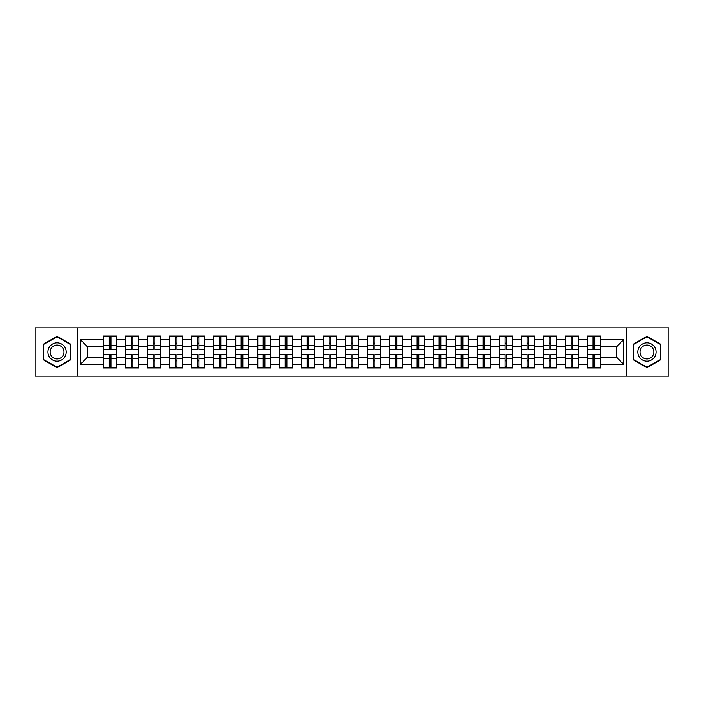 <?xml version="1.0" encoding="UTF-8"?>
<svg xmlns="http://www.w3.org/2000/svg" width="704" height="704" viewBox="0 0 704 704"><rect width="100%" height="100%" fill="white"/><g stroke="black" fill="none" stroke-linecap="round" stroke-linejoin="round"><path stroke-width="1.06" d="M626.789 376.182L668.8 376.182L668.8 327.818L626.789 327.818L626.789 376.182L77.211 376.182L77.211 327.818L35.2 327.818L35.2 376.182L77.211 376.182M626.789 327.818L77.211 327.818M616.493 357.218L616.493 346.782L600.635 346.782L600.635 357.218L616.493 357.218L623.542 364.267L623.542 339.733L600.635 339.733L600.635 336.072L587.242 336.072L587.242 346.782L578.635 346.782L578.635 357.218L587.242 357.218L587.242 346.782M623.542 364.267L600.635 364.267L600.635 367.928L587.242 367.928L587.242 364.267L578.635 364.267L578.635 367.928L565.242 367.928L565.242 364.267L556.644 364.267L556.644 367.928L543.25 367.928L543.25 364.267L534.653 364.267L534.653 367.928L521.259 367.928L521.259 364.267L512.653 364.267L512.653 367.928L499.259 367.928L499.259 364.267L490.662 364.267L490.662 367.928L477.268 367.928L477.268 364.267L468.67 364.267L468.67 367.928L455.277 367.928L455.277 364.267L446.67 364.267L446.67 367.928L433.277 367.928L433.277 364.267L424.679 364.267L424.679 367.928L411.286 367.928L411.286 364.267L402.688 364.267L402.688 367.928L389.294 367.928L389.294 364.267L380.688 364.267L380.688 367.928L367.294 367.928L367.294 364.267L358.697 364.267L358.697 367.928L345.303 367.928L345.303 364.267L336.706 364.267L336.706 367.928L323.312 367.928L323.312 364.267L314.706 364.267L314.706 367.928L301.312 367.928L301.312 364.267L292.714 364.267L292.714 367.928L279.321 367.928L279.321 364.267L270.723 364.267L270.723 367.928L257.33 367.928L257.33 364.267L248.723 364.267L248.723 367.928L235.33 367.928L235.33 364.267L226.732 364.267L226.732 367.928L213.338 367.928L213.338 364.267L204.741 364.267L204.741 367.928L191.347 367.928L191.347 364.267L182.741 364.267L182.741 367.928L169.347 367.928L169.347 364.267L160.75 364.267L160.75 367.928L147.356 367.928L147.356 364.267L138.758 364.267L138.758 367.928L125.365 367.928L125.365 364.267L116.758 364.267L116.758 367.928L103.365 367.928L103.365 364.267L80.458 364.267L80.458 339.733L103.365 339.733L103.365 346.782L87.507 346.782L87.507 357.218L103.365 357.218L103.365 346.782M587.242 339.733L578.635 339.733L578.635 336.072L565.242 336.072L565.242 339.733L556.644 339.733L556.644 336.072L543.25 336.072L543.25 339.733L534.653 339.733L534.653 336.072L521.259 336.072L521.259 339.733L512.653 339.733L512.653 336.072L499.259 336.072L499.259 339.733L490.662 339.733L490.662 336.072L477.268 336.072L477.268 339.733L468.67 339.733L468.67 336.072L455.277 336.072L455.277 339.733L446.67 339.733L446.67 336.072L433.277 336.072L433.277 339.733L424.679 339.733L424.679 336.072L411.286 336.072L411.286 339.733L402.688 339.733L402.688 336.072L389.294 336.072L389.294 339.733L380.688 339.733L380.688 336.072L367.294 336.072L367.294 339.733L358.697 339.733L358.697 336.072L345.303 336.072L345.303 339.733L336.706 339.733L336.706 336.072L323.312 336.072L323.312 339.733L314.706 339.733L314.706 336.072L301.312 336.072L301.312 339.733L292.714 339.733L292.714 336.072L279.321 336.072L279.321 339.733L270.723 339.733L270.723 336.072L257.33 336.072L257.33 339.733L248.723 339.733L248.723 336.072L235.33 336.072L235.33 339.733L226.732 339.733L226.732 336.072L213.338 336.072L213.338 339.733L204.741 339.733L204.741 336.072L191.347 336.072L191.347 339.733L182.741 339.733L182.741 336.072L169.347 336.072L169.347 339.733L160.75 339.733L160.75 336.072L147.356 336.072L147.356 339.733L138.758 339.733L138.758 336.072L125.365 336.072L125.365 339.733L116.758 339.733L116.758 336.072L103.365 336.072L103.365 339.733M587.242 357.218L587.242 364.267M578.635 357.218L578.635 364.267M578.635 339.733L578.635 346.782M556.644 357.218L565.242 357.218L565.242 346.782L556.644 346.782L556.644 364.267M565.242 357.218L565.242 364.267M565.242 339.733L565.242 346.782M556.644 339.733L556.644 346.782M534.653 357.218L543.25 357.218L543.25 346.782L534.653 346.782L534.653 364.267M543.25 357.218L543.25 364.267M543.25 339.733L543.25 346.782M534.653 339.733L534.653 346.782M512.653 357.218L521.259 357.218L521.259 346.782L512.653 346.782L512.653 364.267M521.259 357.218L521.259 364.267M521.259 339.733L521.259 346.782M512.653 339.733L512.653 346.782M490.662 357.218L499.259 357.218L499.259 346.782L490.662 346.782L490.662 364.267M499.259 357.218L499.259 364.267M499.259 339.733L499.259 346.782M490.662 339.733L490.662 346.782M468.67 357.218L477.268 357.218L477.268 346.782L468.67 346.782L468.67 364.267M477.268 357.218L477.268 364.267M477.268 339.733L477.268 346.782M468.67 339.733L468.67 346.782M446.67 357.218L455.277 357.218L455.277 346.782L446.67 346.782L446.67 364.267M455.277 357.218L455.277 364.267M455.277 339.733L455.277 346.782M446.67 339.733L446.67 346.782M424.679 357.218L433.277 357.218L433.277 346.782L424.679 346.782L424.679 364.267M433.277 357.218L433.277 364.267M433.277 339.733L433.277 346.782M424.679 339.733L424.679 346.782M402.688 357.218L411.286 357.218L411.286 346.782L402.688 346.782L402.688 364.267M411.286 357.218L411.286 364.267M411.286 339.733L411.286 346.782M402.688 339.733L402.688 346.782M380.688 357.218L389.294 357.218L389.294 346.782L380.688 346.782L380.688 364.267M389.294 357.218L389.294 364.267M389.294 339.733L389.294 346.782M380.688 339.733L380.688 346.782M358.697 357.218L367.294 357.218L367.294 346.782L358.697 346.782L358.697 364.267M367.294 357.218L367.294 364.267M367.294 339.733L367.294 346.782M358.697 339.733L358.697 346.782M336.706 357.218L345.303 357.218L345.303 346.782L336.706 346.782L336.706 364.267M345.303 357.218L345.303 364.267M345.303 339.733L345.303 346.782M336.706 339.733L336.706 346.782M314.706 357.218L323.312 357.218L323.312 346.782L314.706 346.782L314.706 364.267M323.312 357.218L323.312 364.267M323.312 339.733L323.312 346.782M314.706 339.733L314.706 346.782M292.714 357.218L301.312 357.218L301.312 346.782L292.714 346.782L292.714 364.267M301.312 357.218L301.312 364.267M301.312 339.733L301.312 346.782M292.714 339.733L292.714 346.782M270.723 357.218L279.321 357.218L279.321 346.782L270.723 346.782L270.723 364.267M279.321 357.218L279.321 364.267M279.321 339.733L279.321 346.782M270.723 339.733L270.723 346.782M248.723 357.218L257.33 357.218L257.33 346.782L248.723 346.782L248.723 364.267M257.33 357.218L257.33 364.267M257.33 339.733L257.33 346.782M248.723 339.733L248.723 346.782M226.732 357.218L235.33 357.218L235.33 346.782L226.732 346.782L226.732 364.267M235.33 357.218L235.33 364.267M235.33 339.733L235.33 346.782M226.732 339.733L226.732 346.782M204.741 357.218L213.338 357.218L213.338 346.782L204.741 346.782L204.741 364.267M213.338 357.218L213.338 364.267M213.338 339.733L213.338 346.782M204.741 339.733L204.741 346.782M182.741 357.218L191.347 357.218L191.347 346.782L182.741 346.782L182.741 364.267M191.347 357.218L191.347 364.267M191.347 339.733L191.347 346.782M182.741 339.733L182.741 346.782M160.75 357.218L169.347 357.218L169.347 346.782L160.75 346.782L160.75 364.267M169.347 357.218L169.347 364.267M169.347 339.733L169.347 346.782M160.75 339.733L160.75 346.782M138.758 357.218L147.356 357.218L147.356 346.782L138.758 346.782L138.758 364.267M147.356 357.218L147.356 364.267M147.356 339.733L147.356 346.782M138.758 339.733L138.758 346.782M116.758 357.218L125.365 357.218L125.365 346.782L116.758 346.782L116.758 364.267M125.365 357.218L125.365 364.267M125.365 339.733L125.365 346.782M116.758 339.733L116.758 346.782M103.365 357.218L103.365 364.267M87.507 357.218L80.458 364.267M80.458 339.733L87.507 346.782M600.635 357.218L600.635 364.267M600.635 339.733L600.635 346.782M623.542 339.733L616.493 346.782M57.05 336.292L43.446 344.142L43.446 359.858L57.05 367.708L70.655 359.858L70.655 344.142L57.05 336.292M633.345 359.858L646.95 367.708L660.554 359.858L660.554 344.142L646.95 336.292L633.345 344.142L633.345 359.858M116.336 336.072L116.336 349.606L110.906 349.606L110.906 336.072M109.217 336.072L109.217 349.606L103.787 349.606L103.787 336.072M109.217 337.902L110.906 337.902M110.906 343.121L109.217 343.121M103.787 367.928L103.787 354.394L109.217 354.394L109.217 367.928M110.906 367.928L110.906 354.394L116.336 354.394L116.336 367.928M110.906 366.098L109.217 366.098M109.217 360.879L110.906 360.879M57.05 342.839A9.161 9.161 0 0 0 47.89 352A9.161 9.161 0 0 0 57.05 361.161A9.161 9.161 0 0 0 66.22 352A9.161 9.161 0 0 0 57.05 342.839M57.05 345.066A6.934 6.934 0 0 0 50.116 352A6.934 6.934 0 0 0 57.05 358.934A6.934 6.934 0 0 0 63.994 352A6.934 6.934 0 0 0 57.05 345.066M70.233 359.612L57.05 367.224L43.868 359.612L43.868 344.388L57.05 336.776L70.233 344.388L70.233 359.612M654.887 347.415A9.161 9.161 0 0 0 642.365 344.062A9.161 9.161 0 0 0 639.012 356.585A9.161 9.161 0 0 0 651.526 359.938A9.161 9.161 0 0 0 654.887 347.415M652.96 348.533A6.934 6.934 0 0 0 643.474 345.99A6.934 6.934 0 0 0 640.939 355.467A6.934 6.934 0 0 0 650.417 358.01A6.934 6.934 0 0 0 652.96 348.533M646.95 367.224L633.767 359.612L633.767 344.388L646.95 336.776L660.132 344.388L660.132 359.612L646.95 367.224M138.336 336.072L138.336 349.606L132.906 349.606L132.906 336.072M131.217 336.072L131.217 349.606L125.787 349.606L125.787 336.072M131.217 337.902L132.906 337.902M132.906 343.121L131.217 343.121M160.327 336.072L160.327 349.606L154.898 349.606L154.898 336.072M153.208 336.072L153.208 349.606L147.778 349.606L147.778 336.072M153.208 337.902L154.898 337.902M154.898 343.121L153.208 343.121M182.318 336.072L182.318 349.606L176.889 349.606L176.889 336.072M175.199 336.072L175.199 349.606L169.77 349.606L169.77 336.072M175.199 337.902L176.889 337.902M176.889 343.121L175.199 343.121M204.318 336.072L204.318 349.606L198.889 349.606L198.889 336.072M197.199 336.072L197.199 349.606L191.77 349.606L191.77 336.072M197.199 337.902L198.889 337.902M198.889 343.121L197.199 343.121M226.31 336.072L226.31 349.606L220.88 349.606L220.88 336.072M219.19 336.072L219.19 349.606L213.761 349.606L213.761 336.072M219.19 337.902L220.88 337.902M220.88 343.121L219.19 343.121M125.787 367.928L125.787 354.394L131.217 354.394L131.217 367.928M132.906 367.928L132.906 354.394L138.336 354.394L138.336 367.928M132.906 366.098L131.217 366.098M131.217 360.879L132.906 360.879M147.778 367.928L147.778 354.394L153.208 354.394L153.208 367.928M154.898 367.928L154.898 354.394L160.327 354.394L160.327 367.928M154.898 366.098L153.208 366.098M153.208 360.879L154.898 360.879M169.77 367.928L169.77 354.394L175.199 354.394L175.199 367.928M176.889 367.928L176.889 354.394L182.318 354.394L182.318 367.928M176.889 366.098L175.199 366.098M175.199 360.879L176.889 360.879M191.77 367.928L191.77 354.394L197.199 354.394L197.199 367.928M198.889 367.928L198.889 354.394L204.318 354.394L204.318 367.928M198.889 366.098L197.199 366.098M197.199 360.879L198.889 360.879M213.761 367.928L213.761 354.394L219.19 354.394L219.19 367.928M220.88 367.928L220.88 354.394L226.31 354.394L226.31 367.928M220.88 366.098L219.19 366.098M219.19 360.879L220.88 360.879M248.301 336.072L248.301 349.606L242.871 349.606L242.871 336.072M241.182 336.072L241.182 349.606L235.752 349.606L235.752 336.072M241.182 337.902L242.871 337.902M242.871 343.121L241.182 343.121M235.752 367.928L235.752 354.394L241.182 354.394L241.182 367.928M242.871 367.928L242.871 354.394L248.301 354.394L248.301 367.928M242.871 366.098L241.182 366.098M241.182 360.879L242.871 360.879M270.301 336.072L270.301 349.606L264.871 349.606L264.871 336.072M263.182 336.072L263.182 349.606L257.752 349.606L257.752 336.072M263.182 337.902L264.871 337.902M264.871 343.121L263.182 343.121M257.752 367.928L257.752 354.394L263.182 354.394L263.182 367.928M264.871 367.928L264.871 354.394L270.301 354.394L270.301 367.928M264.871 366.098L263.182 366.098M263.182 360.879L264.871 360.879M292.292 336.072L292.292 349.606L286.862 349.606L286.862 336.072M285.173 336.072L285.173 349.606L279.743 349.606L279.743 336.072M285.173 337.902L286.862 337.902M286.862 343.121L285.173 343.121M279.743 367.928L279.743 354.394L285.173 354.394L285.173 367.928M286.862 367.928L286.862 354.394L292.292 354.394L292.292 367.928M286.862 366.098L285.173 366.098M285.173 360.879L286.862 360.879M314.283 336.072L314.283 349.606L308.854 349.606L308.854 336.072M307.164 336.072L307.164 349.606L301.734 349.606L301.734 336.072M307.164 337.902L308.854 337.902M308.854 343.121L307.164 343.121M301.734 367.928L301.734 354.394L307.164 354.394L307.164 367.928M308.854 367.928L308.854 354.394L314.283 354.394L314.283 367.928M308.854 366.098L307.164 366.098M307.164 360.879L308.854 360.879M336.283 336.072L336.283 349.606L330.854 349.606L330.854 336.072M329.164 336.072L329.164 349.606L323.734 349.606L323.734 336.072M329.164 337.902L330.854 337.902M330.854 343.121L329.164 343.121M323.734 367.928L323.734 354.394L329.164 354.394L329.164 367.928M330.854 367.928L330.854 354.394L336.283 354.394L336.283 367.928M330.854 366.098L329.164 366.098M329.164 360.879L330.854 360.879M358.274 336.072L358.274 349.606L352.845 349.606L352.845 336.072M351.155 336.072L351.155 349.606L345.726 349.606L345.726 336.072M351.155 337.902L352.845 337.902M352.845 343.121L351.155 343.121M345.726 367.928L345.726 354.394L351.155 354.394L351.155 367.928M352.845 367.928L352.845 354.394L358.274 354.394L358.274 367.928M352.845 366.098L351.155 366.098M351.155 360.879L352.845 360.879M380.266 336.072L380.266 349.606L374.836 349.606L374.836 336.072M373.146 336.072L373.146 349.606L367.717 349.606L367.717 336.072M373.146 337.902L374.836 337.902M374.836 343.121L373.146 343.121M367.717 367.928L367.717 354.394L373.146 354.394L373.146 367.928M374.836 367.928L374.836 354.394L380.266 354.394L380.266 367.928M374.836 366.098L373.146 366.098M373.146 360.879L374.836 360.879M402.266 336.072L402.266 349.606L396.836 349.606L396.836 336.072M395.146 336.072L395.146 349.606L389.717 349.606L389.717 336.072M395.146 337.902L396.836 337.902M396.836 343.121L395.146 343.121M389.717 367.928L389.717 354.394L395.146 354.394L395.146 367.928M396.836 367.928L396.836 354.394L402.266 354.394L402.266 367.928M396.836 366.098L395.146 366.098M395.146 360.879L396.836 360.879M424.257 336.072L424.257 349.606L418.827 349.606L418.827 336.072M417.138 336.072L417.138 349.606L411.708 349.606L411.708 336.072M417.138 337.902L418.827 337.902M418.827 343.121L417.138 343.121M411.708 367.928L411.708 354.394L417.138 354.394L417.138 367.928M418.827 367.928L418.827 354.394L424.257 354.394L424.257 367.928M418.827 366.098L417.138 366.098M417.138 360.879L418.827 360.879M446.248 336.072L446.248 349.606L440.818 349.606L440.818 336.072M439.129 336.072L439.129 349.606L433.699 349.606L433.699 336.072M439.129 337.902L440.818 337.902M440.818 343.121L439.129 343.121M433.699 367.928L433.699 354.394L439.129 354.394L439.129 367.928M440.818 367.928L440.818 354.394L446.248 354.394L446.248 367.928M440.818 366.098L439.129 366.098M439.129 360.879L440.818 360.879M468.248 336.072L468.248 349.606L462.818 349.606L462.818 336.072M461.129 336.072L461.129 349.606L455.699 349.606L455.699 336.072M461.129 337.902L462.818 337.902M462.818 343.121L461.129 343.121M455.699 367.928L455.699 354.394L461.129 354.394L461.129 367.928M462.818 367.928L462.818 354.394L468.248 354.394L468.248 367.928M462.818 366.098L461.129 366.098M461.129 360.879L462.818 360.879M490.239 336.072L490.239 349.606L484.81 349.606L484.81 336.072M483.12 336.072L483.12 349.606L477.69 349.606L477.69 336.072M483.12 337.902L484.81 337.902M484.81 343.121L483.12 343.121M477.69 367.928L477.69 354.394L483.12 354.394L483.12 367.928M484.81 367.928L484.81 354.394L490.239 354.394L490.239 367.928M484.81 366.098L483.12 366.098M483.12 360.879L484.81 360.879M512.23 336.072L512.23 349.606L506.801 349.606L506.801 336.072M505.111 336.072L505.111 349.606L499.682 349.606L499.682 336.072M505.111 337.902L506.801 337.902M506.801 343.121L505.111 343.121M499.682 367.928L499.682 354.394L505.111 354.394L505.111 367.928M506.801 367.928L506.801 354.394L512.23 354.394L512.23 367.928M506.801 366.098L505.111 366.098M505.111 360.879L506.801 360.879M534.23 336.072L534.23 349.606L528.801 349.606L528.801 336.072M527.111 336.072L527.111 349.606L521.682 349.606L521.682 336.072M527.111 337.902L528.801 337.902M528.801 343.121L527.111 343.121M521.682 367.928L521.682 354.394L527.111 354.394L527.111 367.928M528.801 367.928L528.801 354.394L534.23 354.394L534.23 367.928M528.801 366.098L527.111 366.098M527.111 360.879L528.801 360.879M556.222 336.072L556.222 349.606L550.792 349.606L550.792 336.072M549.102 336.072L549.102 349.606L543.673 349.606L543.673 336.072M549.102 337.902L550.792 337.902M550.792 343.121L549.102 343.121M543.673 367.928L543.673 354.394L549.102 354.394L549.102 367.928M550.792 367.928L550.792 354.394L556.222 354.394L556.222 367.928M550.792 366.098L549.102 366.098M549.102 360.879L550.792 360.879M578.213 336.072L578.213 349.606L572.783 349.606L572.783 336.072M571.094 336.072L571.094 349.606L565.664 349.606L565.664 336.072M571.094 337.902L572.783 337.902M572.783 343.121L571.094 343.121M565.664 367.928L565.664 354.394L571.094 354.394L571.094 367.928M572.783 367.928L572.783 354.394L578.213 354.394L578.213 367.928M572.783 366.098L571.094 366.098M571.094 360.879L572.783 360.879M600.213 336.072L600.213 349.606L594.783 349.606L594.783 336.072M593.094 336.072L593.094 349.606L587.664 349.606L587.664 336.072M593.094 337.902L594.783 337.902M594.783 343.121L593.094 343.121M587.664 367.928L587.664 354.394L593.094 354.394L593.094 367.928M594.783 367.928L594.783 354.394L600.213 354.394L600.213 367.928M594.783 366.098L593.094 366.098M593.094 360.879L594.783 360.879M109.217 345.25L103.787 345.25M109.217 349.422L103.787 349.422M116.336 345.25L110.906 345.25M116.336 349.422L110.906 349.422M110.906 358.75L116.336 358.75M110.906 354.578L116.336 354.578M103.787 358.75L109.217 358.75M103.787 354.578L109.217 354.578M131.217 345.25L125.787 345.25M131.217 349.422L125.787 349.422M138.336 345.25L132.906 345.25M138.336 349.422L132.906 349.422M153.208 345.25L147.778 345.25M153.208 349.422L147.778 349.422M160.327 345.25L154.898 345.25M160.327 349.422L154.898 349.422M175.199 345.25L169.77 345.25M175.199 349.422L169.77 349.422M182.318 345.25L176.889 345.25M182.318 349.422L176.889 349.422M197.199 345.25L191.77 345.25M197.199 349.422L191.77 349.422M204.318 345.25L198.889 345.25M204.318 349.422L198.889 349.422M219.19 345.25L213.761 345.25M219.19 349.422L213.761 349.422M226.31 345.25L220.88 345.25M226.31 349.422L220.88 349.422M132.906 358.75L138.336 358.75M132.906 354.578L138.336 354.578M125.787 358.75L131.217 358.75M125.787 354.578L131.217 354.578M154.898 358.75L160.327 358.75M154.898 354.578L160.327 354.578M147.778 358.75L153.208 358.75M147.778 354.578L153.208 354.578M176.889 358.75L182.318 358.75M176.889 354.578L182.318 354.578M169.77 358.75L175.199 358.75M169.77 354.578L175.199 354.578M198.889 358.75L204.318 358.75M198.889 354.578L204.318 354.578M191.77 358.75L197.199 358.75M191.77 354.578L197.199 354.578M220.88 358.75L226.31 358.75M220.88 354.578L226.31 354.578M213.761 358.75L219.19 358.75M213.761 354.578L219.19 354.578M241.182 345.25L235.752 345.25M241.182 349.422L235.752 349.422M248.301 345.25L242.871 345.25M248.301 349.422L242.871 349.422M242.871 358.75L248.301 358.75M242.871 354.578L248.301 354.578M235.752 358.75L241.182 358.75M235.752 354.578L241.182 354.578M263.182 345.25L257.752 345.25M263.182 349.422L257.752 349.422M270.301 345.25L264.871 345.25M270.301 349.422L264.871 349.422M264.871 358.75L270.301 358.75M264.871 354.578L270.301 354.578M257.752 358.75L263.182 358.75M257.752 354.578L263.182 354.578M285.173 345.25L279.743 345.25M285.173 349.422L279.743 349.422M292.292 345.25L286.862 345.25M292.292 349.422L286.862 349.422M286.862 358.75L292.292 358.75M286.862 354.578L292.292 354.578M279.743 358.75L285.173 358.75M279.743 354.578L285.173 354.578M307.164 345.25L301.734 345.25M307.164 349.422L301.734 349.422M314.283 345.25L308.854 345.25M314.283 349.422L308.854 349.422M308.854 358.75L314.283 358.75M308.854 354.578L314.283 354.578M301.734 358.75L307.164 358.75M301.734 354.578L307.164 354.578M329.164 345.25L323.734 345.25M329.164 349.422L323.734 349.422M336.283 345.25L330.854 345.25M336.283 349.422L330.854 349.422M330.854 358.75L336.283 358.75M330.854 354.578L336.283 354.578M323.734 358.75L329.164 358.75M323.734 354.578L329.164 354.578M351.155 345.25L345.726 345.25M351.155 349.422L345.726 349.422M358.274 345.25L352.845 345.25M358.274 349.422L352.845 349.422M352.845 358.75L358.274 358.75M352.845 354.578L358.274 354.578M345.726 358.75L351.155 358.75M345.726 354.578L351.155 354.578M373.146 345.25L367.717 345.25M373.146 349.422L367.717 349.422M380.266 345.25L374.836 345.25M380.266 349.422L374.836 349.422M374.836 358.75L380.266 358.75M374.836 354.578L380.266 354.578M367.717 358.75L373.146 358.75M367.717 354.578L373.146 354.578M395.146 345.25L389.717 345.25M395.146 349.422L389.717 349.422M402.266 345.25L396.836 345.25M402.266 349.422L396.836 349.422M396.836 358.75L402.266 358.75M396.836 354.578L402.266 354.578M389.717 358.75L395.146 358.75M389.717 354.578L395.146 354.578M417.138 345.25L411.708 345.25M417.138 349.422L411.708 349.422M424.257 345.25L418.827 345.25M424.257 349.422L418.827 349.422M418.827 358.75L424.257 358.75M418.827 354.578L424.257 354.578M411.708 358.75L417.138 358.75M411.708 354.578L417.138 354.578M439.129 345.25L433.699 345.25M439.129 349.422L433.699 349.422M446.248 345.25L440.818 345.25M446.248 349.422L440.818 349.422M440.818 358.75L446.248 358.75M440.818 354.578L446.248 354.578M433.699 358.75L439.129 358.75M433.699 354.578L439.129 354.578M461.129 345.25L455.699 345.25M461.129 349.422L455.699 349.422M468.248 345.25L462.818 345.25M468.248 349.422L462.818 349.422M462.818 358.75L468.248 358.75M462.818 354.578L468.248 354.578M455.699 358.75L461.129 358.75M455.699 354.578L461.129 354.578M483.12 345.25L477.69 345.25M483.12 349.422L477.69 349.422M490.239 345.25L484.81 345.25M490.239 349.422L484.81 349.422M484.81 358.75L490.239 358.75M484.81 354.578L490.239 354.578M477.69 358.75L483.12 358.75M477.69 354.578L483.12 354.578M505.111 345.25L499.682 345.25M505.111 349.422L499.682 349.422M512.23 345.25L506.801 345.25M512.23 349.422L506.801 349.422M506.801 358.75L512.23 358.75M506.801 354.578L512.23 354.578M499.682 358.75L505.111 358.75M499.682 354.578L505.111 354.578M527.111 345.25L521.682 345.25M527.111 349.422L521.682 349.422M534.23 345.25L528.801 345.25M534.23 349.422L528.801 349.422M528.801 358.75L534.23 358.75M528.801 354.578L534.23 354.578M521.682 358.75L527.111 358.75M521.682 354.578L527.111 354.578M549.102 345.25L543.673 345.25M549.102 349.422L543.673 349.422M556.222 345.25L550.792 345.25M556.222 349.422L550.792 349.422M550.792 358.75L556.222 358.75M550.792 354.578L556.222 354.578M543.673 358.75L549.102 358.75M543.673 354.578L549.102 354.578M571.094 345.25L565.664 345.25M571.094 349.422L565.664 349.422M578.213 345.25L572.783 345.25M578.213 349.422L572.783 349.422M572.783 358.75L578.213 358.75M572.783 354.578L578.213 354.578M565.664 358.75L571.094 358.75M565.664 354.578L571.094 354.578M593.094 345.25L587.664 345.25M593.094 349.422L587.664 349.422M600.213 345.25L594.783 345.25M600.213 349.422L594.783 349.422M594.783 358.75L600.213 358.75M594.783 354.578L600.213 354.578M587.664 358.75L593.094 358.75M587.664 354.578L593.094 354.578"/></g></svg>
